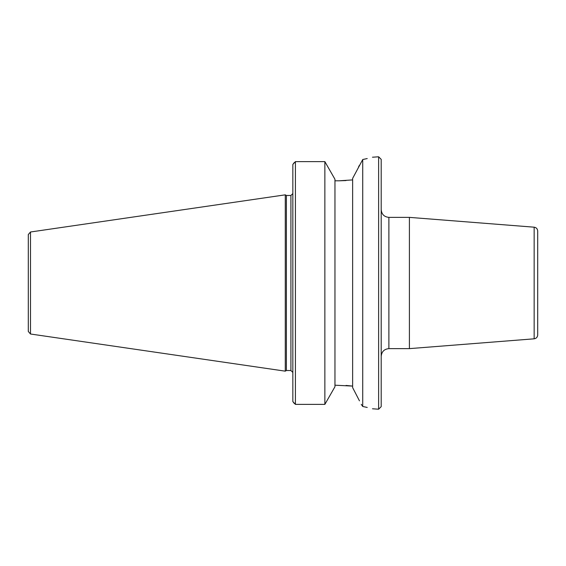 <?xml version="1.0" encoding="UTF-8"?>
<svg xmlns="http://www.w3.org/2000/svg" width="566" height="566" viewBox="0 0 566 566"><rect width="100%" height="100%" fill="white"/><g stroke="black" fill="none" stroke-linecap="round" stroke-linejoin="round"><path stroke-width="0.85" d="M388.884 217.372L409.409 217.372L409.409 348.628L388.884 348.628L388.884 217.372C384.215 216.912 381.654 214.344 381.194 209.675M378.626 409.211L381.194 406.65L381.194 159.35L378.626 156.789L378.626 409.211L372.47 408.779M537.7 283L537.7 231.02C537.509 228.827 536.327 227.546 534.155 227.185L534.155 338.815C536.327 338.454 537.509 337.173 537.7 334.98L537.7 241.569M294.299 162.52L292.841 164.451L295.41 161.621L324.863 161.621L334.959 179.266L334.959 386.734L324.863 404.379L295.41 404.379L295.41 161.621M352.632 179.91L339.133 180.802L346.052 180.561M358.497 167.034L359.353 165.364M367.235 158.551L362.728 159.527C377.628 156.004 377.628 156.004 362.728 159.527L352.632 178.396L352.632 387.604L359.46 400.834M339.133 180.802L334.959 180.802M294.299 403.48L292.841 401.549L295.41 404.379M334.959 385.198L352.632 386.09L346.052 385.439M358.299 398.584L358.094 398.188M378.626 156.789L372.47 157.221M362.728 159.527L362.728 406.473L367.235 407.449M362.728 406.473C377.628 409.996 377.628 409.996 362.728 406.473L361.257 404.343M324.863 404.379L324.863 161.621M292.841 164.451L292.841 401.549M286.389 283L286.389 195.482L285.278 194.838L285.278 371.162L286.389 370.518L286.389 283M28.3 283L28.3 331.464L30.493 334.004L30.493 231.996L28.3 234.536L28.3 283M28.3 248.92L28.3 234.536M290.917 195.546L290.917 370.518L292.841 372.442M388.884 348.628C384.215 349.088 381.654 351.656 381.194 356.325M534.155 227.185L409.409 217.372M534.155 338.815L409.409 348.628M286.389 195.482L290.917 195.482L292.841 193.558M290.917 370.518L286.389 370.518M30.493 334.004L285.278 371.162M30.493 231.996L285.278 194.838"/></g></svg>
